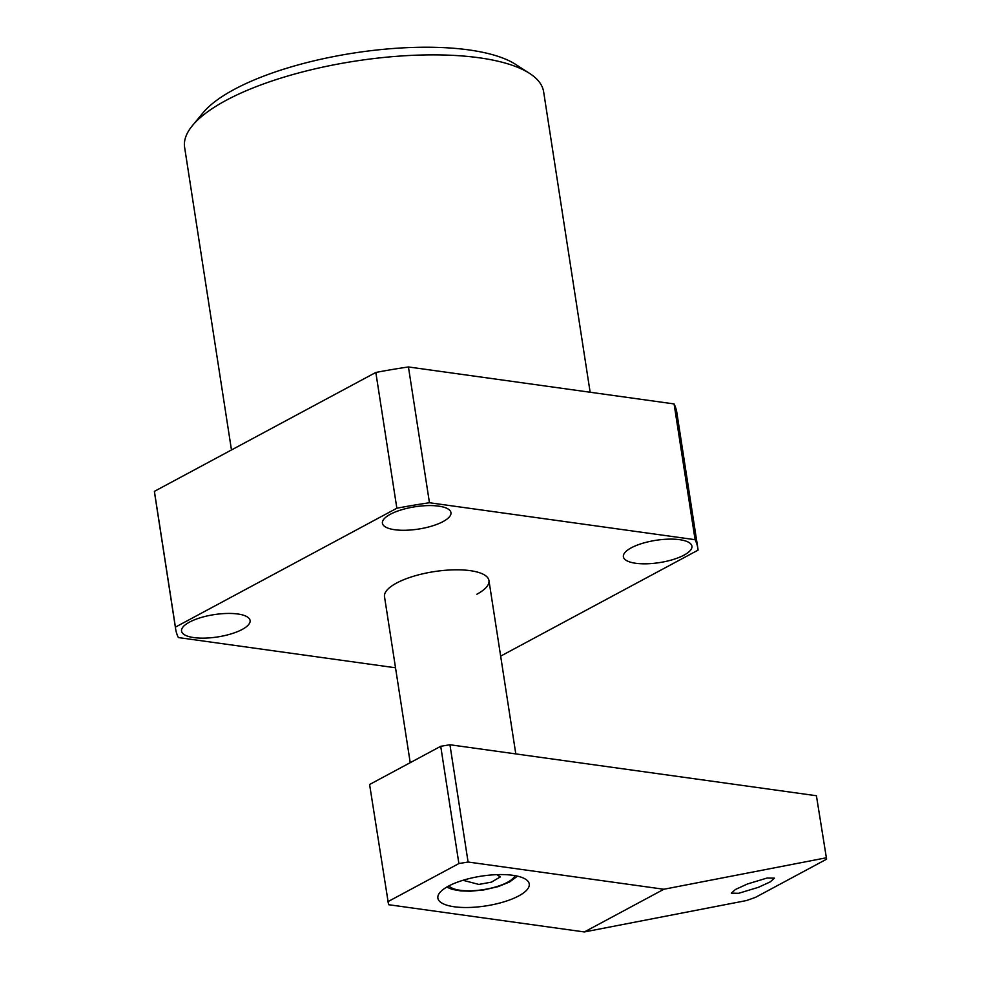 <?xml version="1.0" encoding="UTF-8"?>
<svg xmlns="http://www.w3.org/2000/svg" width="981" height="981" viewBox="0 0 981 981"><rect width="100%" height="100%" fill="white"/><g stroke="black" fill="none" stroke-linecap="round" stroke-linejoin="round"><path stroke-width="1.47" d="M476.901 594.216A52.839 17.204 171.2 0 0 488.955 580.544A52.839 17.204 171.2 0 0 453.296 569.851A52.839 17.204 171.2 0 0 396.582 583.045A52.839 17.204 171.2 0 0 384.515 596.718L410.217 762.691M192.484 125.543L203.055 112.766A168.425 54.838 -8.8 0 1 234.201 89.418A168.425 54.838 -8.8 0 1 515.601 64.378L529.532 73.367A181.644 59.142 171.2 0 0 226.071 100.369A181.644 59.142 171.2 0 0 192.484 125.543A181.644 59.142 171.2 0 0 184.624 147.371L231.467 449.96M590.145 392.241L543.633 91.785A181.644 59.142 171.2 0 0 529.532 73.367M390.34 514.265A34.678 11.294 171.2 0 0 382.418 523.241A34.678 11.294 171.2 0 0 405.827 530.255A34.678 11.294 171.2 0 0 443.044 521.598A34.678 11.294 171.2 0 0 450.953 512.634A34.678 11.294 171.2 0 0 427.557 505.607A34.678 11.294 171.2 0 0 390.34 514.265M631.298 547.803A34.678 11.294 171.2 0 0 623.389 556.767A34.678 11.294 171.2 0 0 646.786 563.793A34.678 11.294 171.2 0 0 684.015 555.136A34.678 11.294 171.2 0 0 691.924 546.159A34.678 11.294 171.2 0 0 668.527 539.145A34.678 11.294 171.2 0 0 631.298 547.803M189.468 622.126A34.678 11.294 171.2 0 0 181.546 631.102A34.678 11.294 171.2 0 0 204.955 638.116A34.678 11.294 171.2 0 0 242.172 629.459A34.678 11.294 171.2 0 0 250.094 620.483A34.678 11.294 171.2 0 0 226.685 613.468A34.678 11.294 171.2 0 0 189.468 622.126M500.653 656.13L698.067 550.133A264.208 86.021 171.2 0 0 697.834 548.207A264.208 86.021 171.2 0 0 695.1 539.697L429.457 502.738L408.439 366.955A264.208 86.021 171.2 0 0 375.833 372.449L154.397 491.346A264.208 86.021 171.2 0 0 154.63 493.271L175.648 629.054A264.208 86.021 171.2 0 0 178.37 637.564L395.515 667.779M408.439 366.955L674.082 403.927A264.208 86.021 171.2 0 1 676.816 412.437L697.834 548.207M695.1 539.697L674.082 403.927M429.457 502.738A264.208 86.021 171.2 0 0 396.851 508.219L375.833 372.449M396.851 508.219L175.415 627.129L154.397 491.346M175.415 627.129A264.208 86.021 171.2 0 0 175.648 629.054M738.656 893.299L758.411 887.315L770.269 881.87L774.45 878.167L767.105 878.02L747.35 884.016L735.505 889.448L731.311 893.151L738.656 893.299M454.264 906.775A46.242 15.058 171.2 0 0 503.989 901.833A46.242 15.058 171.2 0 0 529.25 883.967A46.242 15.058 171.2 0 0 512.855 875.31A46.242 15.058 171.2 0 0 463.118 880.251A46.242 15.058 171.2 0 0 437.869 898.118A46.242 15.058 171.2 0 0 454.264 906.775M458.887 863.562L440.727 746.296L369.592 784.493L388.574 904.703L584.369 931.95L663.879 889.252L468.084 862.017L458.887 863.562L387.74 901.76M440.727 746.296L449.936 744.751L468.084 862.017M816.413 795.738L826.603 859.172L816.413 795.738L449.936 744.751M826.603 859.172L755.468 897.37L746.504 900.546L584.369 931.95M826.027 857.848L663.879 889.252M496.901 874.647L500.285 876.928L491.481 882.115L478.863 884.433L463.02 880.288M448.967 885.855A33.992 11.061 171.2 0 0 474.044 890.65A33.992 11.061 171.2 0 0 507.484 882.299A33.992 11.061 171.2 0 0 514.951 875.641M515.798 753.911L488.955 580.544M446.747 887.094L452.057 889.326L460.849 890.932L470.622 891.202L483.682 889.951L498.262 886.591L509.654 881.944L517.441 876.143"/></g></svg>
